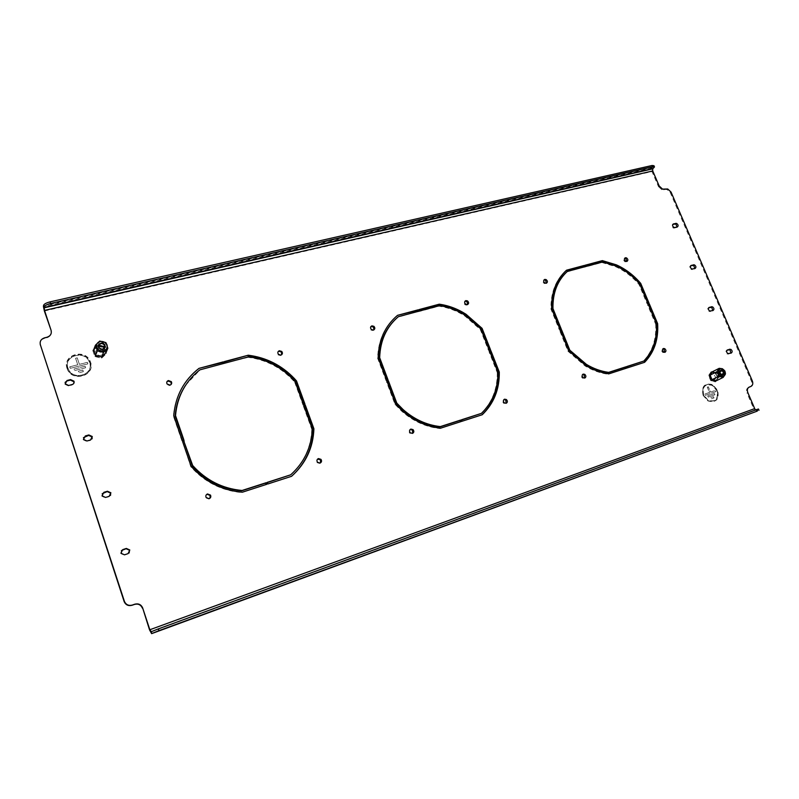 <?xml version="1.0" encoding="UTF-8"?>
<svg xmlns="http://www.w3.org/2000/svg" width="799" height="799" viewBox="0 0 799 799"><rect width="100%" height="100%" fill="white"/><g stroke="black" fill="none" stroke-linecap="round" stroke-linejoin="round"><path stroke-width="0.6" stroke-dasharray="4 3" d="M281.727 354.666L280.499 355.595L278.072 354.876L278.092 351.68M506.216 403.275L503.72 403.345C502.361 401.837 502.411 400.589 503.879 399.61M412.693 433.308L409.747 433.228C408.609 431.76 408.718 430.531 410.087 429.562M374.012 329.797L372.963 330.546L370.946 330.077L370.836 326.621M171.216 384.339L169.698 385.607L166.781 384.479L166.881 381.832M209.917 498.276L208.789 499.035L205.792 497.877L206.352 494.741M320.479 462.881L319.58 463.44L317.033 462.641L317.523 459.145M467.725 304.489L466.806 305.128L465.178 304.838C463.75 303.53 463.67 302.342 464.928 301.263M664.808 352.329L662.94 352.569C661.372 351.18 661.272 349.972 662.641 348.943L662.81 348.903M584.718 378.067L582.551 378.227C581.063 376.758 581.043 375.53 582.491 374.531L582.561 374.501M546.476 283.196L544.309 283.585C542.721 282.267 542.601 281.068 543.939 279.99M626.915 261.423L625.068 261.852C623.37 260.524 623.22 259.335 624.608 258.297M303.49 404.703L303.031 405.153L294.681 382.142L295.121 381.672M248.509 356.823L248.119 357.333C265.717 359.67 280.639 367.28 292.893 380.154L294.681 382.142M248.119 357.333L224.948 363.136M224.399 361.577L224.589 363.635M304.998 404.264L304.439 404.424M304.539 404.703L303.031 405.153M223.89 363.415L199.85 369.857M185.628 385.208L199.52 370.356M182.202 440.399L183.55 440.329M181.882 440.818L173.423 416.199C175.111 396.514 183.53 380.743 198.651 368.868M312.289 428.933L311.82 429.343L303.4 406.172L303.86 405.732M303.96 406.012L303.4 406.172M291.575 476.304L267.295 484.364L267.156 482.386M267.226 482.586L266.726 482.746M311.82 429.343C311.041 447.58 303.85 462.861 290.257 475.165M93.363 350.222L97.728 346.047L103.98 347.585L105.897 353.278L101.553 357.463L95.281 355.945L93.573 349.682M709.252 375.49L711.529 372.074L715.774 373.273L717.732 377.887L715.465 381.313L711.22 380.124L709.252 375.49L710.061 375.081M490.476 349.682L488.569 350.531L480.289 329.488L464.948 316.064C456.808 310.821 448.149 307.535 438.981 306.187L419.026 311.53L418.486 310.112L419.175 309.932M418.007 311.43L397.802 317.223L395.305 319.44M386.606 380.244L386.077 380.704L377.637 358.292C378.127 340.524 384.579 326.382 396.993 315.855M386.077 380.704L387.375 380.024M648.978 303.041L647.12 303.85L638.99 284.474C632.239 276.614 624.409 270.671 615.5 266.636L601.957 262.511L584.828 267.106L584.289 265.797L585.108 265.578M583.929 266.996L566.631 271.98M565.982 270.691L565.862 270.721C555.545 280.149 550.581 292.963 550.96 309.153L559.29 329.707L560.389 329.108M73.917 383.17L72.01 385.038L68.454 385.967L65.019 384.349L65.059 382.431M712.808 310.581L708.983 311.53C707.285 310.152 707.115 308.923 708.483 307.825L708.673 307.775M730.935 353.148L727.14 354.037C725.492 352.649 725.342 351.4 726.691 350.312L726.99 350.212M694.89 268.554L691.065 269.543C689.297 268.194 689.108 266.966 690.506 265.877L690.596 265.847M110.542 495.37L108.894 496.698L105.328 497.797L101.843 496.209L102.182 493.722M129.138 552.988L124.225 555.105L120.719 553.527L121.358 550.621M92.115 438.781L90.307 440.419L86.741 441.428L83.276 439.82L83.436 437.662M676.433 227.605L673.377 228.085C671.54 226.756 671.33 225.538 672.748 224.439L672.748 224.439M665.817 188.874L665.088 189.453L666.995 189.563L670.311 192.679L751.509 381.393C752.418 384.069 751.889 385.907 749.921 386.906M748.543 387.395C746.576 388.394 746.036 390.242 746.955 392.938L747.804 392.549M757.142 411.155L753.837 408.978L746.955 392.938M40.2 345.298C39.491 341.892 40.889 339.595 44.404 338.396L44.554 337.837M46.941 337.258L44.404 338.396M46.791 337.827C50.297 336.629 51.685 334.352 50.966 330.986M659.175 185.977L658.446 186.557L652.004 171.545L651.994 167.92L653.202 166.701L653.732 167.92M658.446 186.557L661.762 189.683L664.428 189.213M665.088 189.453L663.689 189.792M656.428 323.745L655.669 324.214L647.49 304.719L648.339 304.469M655.669 324.214C656.518 339.325 652.324 351.74 643.085 361.478M626.855 366.701L626.036 366.971L626.596 368.309L644.124 362.466M626.586 368.129L608.259 374.232C600.329 373.243 592.618 370.496 585.128 365.982L568.039 351.3L559.66 330.616L560.449 330.377M461.193 421.532L440.029 428.564C425.797 427.046 412.913 421.163 401.398 410.916L394.946 404.254L386.446 381.692L387.086 381.503M266.666 484.344L241.907 492.564C221.653 490.786 204.604 482.167 190.771 466.706L182.671 441.777M497.907 372.194L497.268 372.644L488.928 351.47L489.667 351.25M497.268 372.644C497.427 389.173 491.934 402.886 480.798 413.772M461.592 419.954L460.903 420.184L461.462 421.642L481.947 414.831M93.803 349.463L97.937 345.508L104.19 347.036L106.047 352.539M712.508 371.705L716.593 372.863L718.551 377.478L716.403 380.733M653.962 165.723L653.202 166.701M758.461 409.008L756.583 409.857L754.685 408.609M626.786 366.531L626.036 366.971M627.345 367.88L626.596 368.309M644.623 362.307L643.854 362.736M648.239 304.229L647.49 304.719M584.748 266.776L584.059 267.305M566.541 270.192L565.862 270.721M551.64 308.654L550.96 309.153M559.979 329.228L559.29 329.707M561.178 328.878L560.489 329.358M647.879 303.37L647.12 303.85M584.978 265.268L584.289 265.797M585.517 266.576L584.828 267.106M602.666 261.982L601.957 262.511M639.729 283.965L638.99 284.474M560.349 330.137L559.66 330.616M568.738 350.851L568.039 351.3M608.998 373.802L608.259 374.232M386.986 381.233L386.446 381.692M395.495 403.825L394.946 404.254M440.629 428.174L440.029 428.564M461.522 419.775L460.903 420.184M462.082 421.243L461.462 421.642M482.246 414.731L481.617 415.14M489.567 351.001L488.928 351.47M418.696 311.25L418.137 311.77M378.157 357.812L377.637 358.292M388.014 379.835L387.475 380.284M398.341 316.694L397.802 317.223M489.198 350.062L488.569 350.531M419.046 309.593L418.486 310.112M419.585 311.011L419.026 311.53M439.56 305.657L438.981 306.187M480.908 328.998L480.289 329.488M712.348 371.655L711.529 372.074M712.039 379.715L711.22 380.124M716.284 380.913L715.465 381.313M718.551 377.478L717.732 377.887M716.593 372.863L715.774 373.273M97.937 345.508L97.728 346.047M95.49 355.415L95.281 355.945M101.773 356.933L101.553 357.463M106.117 352.739L105.897 353.278M104.19 347.036L103.98 347.585M67.985 368.069C63.471 356.084 84.055 349.672 89.089 361.358L89.598 362.596C94.292 374.711 73.029 381.153 68.305 368.908L67.985 368.069C63.461 356.124 84.045 349.712 89.069 361.388L89.578 362.626C94.272 374.741 73.009 381.193 68.295 368.938L67.975 368.109M90.167 362.486C95.121 375.25 72.679 382.052 67.715 369.128L67.386 368.259C62.632 355.625 84.304 348.863 89.618 361.168L90.167 362.486M90.177 362.446C95.131 375.22 72.689 382.022 67.725 369.088L67.396 368.229C62.642 355.585 84.324 348.833 89.638 361.128L90.177 362.446M67.026 368.349C62.132 355.325 84.464 348.354 89.947 361.028L90.517 362.396C95.62 375.56 72.479 382.571 67.366 369.238L67.026 368.349M67.086 368.179C62.182 355.146 84.534 348.174 90.017 360.848L90.577 362.217C95.69 375.39 72.539 382.401 67.426 369.058L67.086 368.179M75.595 358.252L77.243 357.842L79.401 364.354L87.361 362.337L87.87 363.855L70.252 368.329L69.743 366.801L77.763 364.773L75.595 358.252L77.233 357.872L79.391 364.394L87.351 362.376L87.85 363.895L70.242 368.359L69.733 366.831L77.753 364.803L75.585 358.292M82.836 370.087L83.346 371.605L78.881 372.753L78.372 371.225L82.836 370.087L83.336 371.645L78.871 372.783L78.362 371.265L82.826 370.117M85.103 366.202L85.613 367.73L74.567 370.546L74.067 369.018L85.103 366.202L85.593 367.76L74.557 370.576L74.057 369.048L85.094 366.242M703.719 395.155C702.071 386.796 704.918 383.55 712.269 385.408L716.853 390.571C718.521 398.991 715.634 402.227 708.174 400.269L703.719 395.155M703.659 395.185C702.011 386.826 704.868 383.57 712.219 385.428L716.793 390.591C718.471 399.011 715.574 402.247 708.124 400.299L703.659 395.185M717.152 390.471C718.91 399.35 715.864 402.756 708.004 400.699L703.3 395.305C701.562 386.496 704.568 383.071 712.318 385.028L717.152 390.471M717.202 390.441C718.97 399.33 715.914 402.736 708.054 400.669L703.36 395.285C701.622 386.466 704.628 383.041 712.378 384.998L717.202 390.441M703.09 395.385C701.292 386.297 704.398 382.771 712.378 384.778L717.362 390.391C719.18 399.55 716.034 403.066 707.934 400.938L703.09 395.385M703.36 395.255C701.572 386.167 704.668 382.631 712.658 384.649L717.642 390.262C719.46 399.42 716.313 402.936 708.204 400.808L703.36 395.255M707.315 387.155L708.314 386.806L710.541 392.069L715.385 390.371L715.904 391.6L705.197 395.345L704.678 394.117L709.542 392.419L707.315 387.155L708.264 386.836L710.491 392.089L715.335 390.401L715.854 391.63L705.137 395.375L704.618 394.137L709.492 392.439L707.265 387.175M713.487 396.684L714.006 397.912L711.29 398.861L710.77 397.632L713.487 396.684L713.946 397.932L711.24 398.891L710.711 397.662L713.427 396.704M714.436 393.527L714.955 394.756L708.244 397.103L707.724 395.875L714.436 393.527L714.905 394.776L708.194 397.133L707.674 395.904L714.376 393.547M719.969 373.343L718.86 372.244L716.353 373.702L717.842 376.299L720.358 374.841L720.079 373.552M715.764 377.587C715.435 379.525 714.346 380.154 712.498 379.475L710.571 376.119C710.9 374.182 711.989 373.552 713.827 374.232L715.764 377.587M720.708 375.14C720.388 377.088 719.29 377.727 717.432 377.028L715.495 373.662C715.824 371.715 716.913 371.086 718.76 371.765L720.708 375.14M722.496 368.768L724.843 371.076L725.332 374.072L717.642 377.857L715.724 373.343L711.579 372.174L709.342 375.52L711.27 380.044L715.425 381.213L717.642 377.857M711.04 371.835L708.553 375.55L710.691 380.584L715.305 381.882L717.772 378.157L715.634 373.143L711.36 371.665L708.553 375.55M708.883 375.39L710.691 380.584M711.02 380.424L715.305 381.882M715.634 381.722L717.772 378.157M718.101 377.987L715.634 373.143M715.964 372.973L711.36 371.665M716.124 380.873L715.425 381.213M723.385 369.518L715.724 373.343M712.229 371.845L711.579 372.174M710.091 375.14L709.342 375.52M712.019 379.675L711.27 380.044M98.736 346.516L97.937 347.835L98.167 349.682C100.384 351.989 102.282 351.86 103.88 349.283L103.94 348.444M101.912 349.173L103.061 350.481L103.381 352.898C101.323 356.224 98.866 356.394 96.01 353.408L95.72 351.031L99.735 348.374M104.559 347.645L104.699 349.662C102.632 353.008 100.155 353.178 97.278 350.172L96.979 347.785C98.657 344.719 100.984 344.319 103.95 346.606M97.468 345.777L92.734 350.312L94.821 356.524L101.643 358.172L106.347 353.617L104.26 347.435L97.558 345.558L92.734 350.312M92.814 350.092L94.821 356.524M94.901 356.314L101.643 358.172M101.723 357.962L106.347 353.617M106.437 353.408L104.26 347.435M104.549 347.625L97.558 345.558M101.513 357.343L105.758 353.238L103.88 347.675L97.768 346.177L93.503 350.262L95.371 355.855L101.693 356.913M105.927 342.601L103.88 347.675M99.745 341.073L97.768 346.177M149.563 629.932L753.837 408.978M44.374 311.021L652.004 171.545M43.466 305.847L652.483 167.311M752.348 381.003L751.509 381.393M670.311 192.679L671.05 192.1M151.031 631.869L756.583 409.857M757.442 409.478L758.011 410.786M675.095 227.605L674.336 228.154M692.893 269.123L692.114 269.633M694.99 268.534L694.211 269.033M729.167 353.737L728.348 354.157M731.245 353.048L730.426 353.468M710.92 311.161L710.121 311.63M713.008 310.521L712.199 310.991M72.2 384.539L72.01 385.038M68.624 385.468L68.454 385.967M651.994 167.92L43.426 306.506M674.126 227.535L673.377 228.085M691.844 269.033L691.065 269.543M727.959 353.617L727.14 354.037M709.792 311.061L708.983 311.53M65.188 383.85L65.019 384.349M616.219 266.107L615.5 266.636M585.847 365.543L585.128 365.982M625.787 261.323L625.068 261.852M544.968 283.066L544.309 283.585M583.27 377.797L582.551 378.227M663.719 352.129L662.94 352.569M401.957 410.496L401.398 410.916M465.557 315.555L464.948 316.064M465.787 304.319L465.178 304.838M371.465 329.568L370.946 330.077M410.316 432.828L409.747 433.228M504.379 402.926L503.72 403.345M278.491 354.366L278.072 354.876M666.995 189.563L667.734 188.983M661.762 189.683L662.501 189.103M717.842 376.299L721.187 374.641M717.432 377.028L712.498 379.475M718.76 371.765L713.827 374.232M718.86 372.244L719.699 371.825M98.167 349.682L99.026 347.485M97.278 350.172L96.01 353.408M104.369 347.225L103.93 348.334M103.85 348.514L103.061 350.481"/><path stroke-width="1.2" d="M278.092 351.68L278.921 351.24L281.318 351.95L281.727 354.666M279.34 350.731L281.747 351.44C282.856 353.068 282.576 354.287 280.918 355.096L278.491 354.366C277.403 352.749 277.682 351.54 279.34 350.731M503.879 399.61L505.717 399.949L506.216 403.275M504.578 399.18L506.376 399.53C507.764 401.068 507.705 402.316 506.186 403.285L504.379 402.926C503 401.388 503.07 400.139 504.578 399.18M410.087 429.562L412.464 430.022L412.693 433.308M410.876 429.073L413.033 429.622C414.242 431.22 414.062 432.469 412.494 433.378L410.316 432.828C409.128 431.23 409.308 429.972 410.876 429.073M370.836 326.621L373.383 326.841L374.012 329.797M371.905 325.862L373.892 326.322C375.25 327.9 375.111 329.138 373.473 330.037L371.465 329.568C370.117 327.98 370.267 326.751 371.905 325.862M166.881 381.832L168.12 381.033L171.026 382.142L171.216 384.339M168.419 380.544L171.326 381.652C172.075 383.26 171.635 384.419 169.997 385.118L167.081 383.989C166.342 382.381 166.791 381.233 168.419 380.544M206.352 494.741L207.161 494.311L210.137 495.45L209.917 498.276M207.51 493.952L210.497 495.1C211.186 496.738 210.736 497.927 209.148 498.686L206.142 497.527C205.473 495.899 205.922 494.701 207.51 493.952M317.523 459.145L320.499 459.735L320.479 462.881M318.431 458.566L320.978 459.355C321.957 460.983 321.657 462.222 320.059 463.06L317.503 462.271C316.534 460.633 316.843 459.405 318.431 458.566M464.928 301.263L466.856 301.423L467.725 304.489M465.847 300.614L467.465 300.893C469.013 302.402 468.993 303.64 467.415 304.609L465.787 304.319C464.249 302.811 464.269 301.573 465.847 300.614M662.81 348.903L663.899 349.093L664.808 352.329M663.41 348.504L664.678 348.654C666.246 350.042 666.356 351.25 664.998 352.279L663.719 352.129C662.151 350.741 662.051 349.533 663.41 348.504M582.561 374.501L584.009 374.761L584.718 378.067M583.2 374.092L584.728 374.332C586.226 375.79 586.246 377.028 584.808 378.037L583.27 377.797C581.782 376.329 581.762 375.101 583.2 374.092M543.939 279.99L545.437 280.119L546.476 283.196M544.768 279.41L546.107 279.59C547.754 281.018 547.824 282.237 546.316 283.246L544.968 283.066C543.33 281.638 543.26 280.419 544.768 279.41M624.608 258.297L625.727 258.397L626.915 261.423L625.787 261.323C624.079 259.985 623.939 258.796 625.357 257.757L626.446 257.857C628.164 259.196 628.314 260.394 626.895 261.433M248.259 355.205C266.357 357.543 281.717 365.313 294.352 378.516L296.519 380.943L304.998 404.264L303.49 404.703L295.121 381.672L293.333 379.685C281.068 366.791 266.127 359.17 248.509 356.823L224.948 363.136L224.399 361.577L248.259 355.205L224.529 361.947M296.519 380.943L296.079 381.423L293.912 378.996C281.288 365.802 265.947 358.042 247.87 355.715M304.439 404.424L296.079 381.423M175.51 415.59L183.87 439.909L182.202 440.399L173.733 415.75C175.42 396.044 183.84 380.254 198.991 368.369L223.34 361.857L223.89 363.415L199.85 369.857C185.328 381.383 177.208 396.624 175.51 415.59L175.191 416.039C176.04 404.723 179.515 394.446 185.628 385.208M183.45 440.029L175.191 416.039M198.991 368.369L222.981 362.366L223.4 363.545M223.34 361.857L222.981 362.366M305.368 405.293L313.907 428.773C313.188 447.71 305.747 463.56 291.575 476.304L267.725 484.004L267.156 482.386L290.706 474.806C304.309 462.481 311.51 447.19 312.289 428.933L303.86 405.732L305.368 405.293L303.96 406.012M313.907 428.773L313.438 429.183L304.908 405.732M313.438 429.183C312.729 447.909 305.428 463.62 291.525 476.314M290.706 474.806L267.226 482.586M489.747 349.902L481.457 328.858L465.437 314.786C457.048 309.413 448.139 306.057 438.691 304.709L419.175 309.932M418.147 309.832L418.696 311.25L398.341 316.694C386.436 326.911 380.204 340.584 379.675 357.702L388.014 379.835L386.606 380.244L378.157 357.812C378.646 340.024 385.108 325.862 397.532 315.335L418.147 309.832L417.587 310.352L418.007 311.43M417.587 310.352L397.532 315.335M387.375 380.024L379.145 358.182C379.585 342.451 384.968 329.538 395.305 319.44M648.129 303.29L639.989 283.905C633.008 275.735 624.898 269.563 615.659 265.378L601.637 261.163L585.108 265.578M584.209 265.468L584.748 266.776L567.31 271.45C557.422 280.599 552.638 292.973 552.948 308.574L561.178 328.878L559.979 329.228L551.64 308.654C551.26 292.444 556.224 279.62 566.541 270.192L584.209 265.468L583.52 266.007L583.929 266.996M583.52 266.007L565.982 270.691M560.389 329.108L552.269 309.073C551.959 293.493 556.743 281.128 566.631 271.98L567.31 271.45M65.059 382.431L66.816 381.023L70.382 380.094L73.788 381.672L73.917 383.17M708.673 307.775L711.689 307.285L712.808 310.581M726.99 350.212L729.966 349.742L730.935 353.148M690.596 265.847L693.632 265.368L694.89 268.554M102.182 493.722L107.206 491.595L110.662 493.163L110.542 495.37M121.358 550.621L126.082 548.733L129.548 550.281L129.138 552.988M83.436 437.662L88.649 435.395L92.075 436.963L92.115 438.781M673.507 223.89L672.758 224.439L675.794 223.96L677.182 227.066L674.126 227.535C672.289 226.207 672.079 224.988 673.507 223.89L676.553 223.41C678.391 224.739 678.611 225.947 677.192 227.056M748.773 387.315L750.77 386.516C752.738 385.517 753.267 383.68 752.348 381.003L671.05 192.1L667.734 188.983L662.501 189.103L659.175 185.977L652.733 170.946L652.723 168.869L654.481 166.941L652.633 166.701L652.104 165.483L653.962 165.723L654.381 166.691M132.334 605.053L132.065 605.272C128.399 606.191 125.773 605.003 124.185 601.697L124.444 601.467C126.042 604.783 128.669 605.982 132.334 605.053L134.741 604.204C138.337 603.285 140.944 604.434 142.562 607.659L149.563 629.932L151.62 633.647L151.331 631.689L158.332 628.883L158.921 630.661L151.92 633.467M142.382 608.169L142.282 607.879C140.664 604.653 138.067 603.505 134.472 604.424L134.741 604.204M132.065 605.272L134.472 604.424M124.125 601.507L40.34 344.739C39.62 341.333 41.029 339.036 44.554 337.837L46.941 337.258C50.447 336.069 51.845 333.782 51.116 330.406L44.524 310.421L652.733 170.946M43.605 305.248C44.255 303.94 46.402 302.811 50.057 301.872L50.587 303.49C46.941 304.439 44.794 305.568 44.145 306.866L43.605 305.248L43.426 306.506L44.374 311.021L51.116 330.406M643.844 361.038L626.786 366.531L627.345 367.88L644.623 362.307C654.251 352.239 658.596 339.365 657.637 323.665L649.337 303.91L648.239 304.229L656.428 323.745C657.287 338.876 653.093 351.3 643.844 361.038L626.855 366.701M657.637 323.665L656.878 324.124C657.817 339.645 653.572 352.429 644.124 362.466M656.878 324.124L648.339 304.469M625.767 368.389L625.277 367.21L607.929 372.803C600.319 371.805 592.908 369.148 585.707 364.833L569.128 350.671L560.449 330.377M460.504 421.752L460.004 420.464L439.73 427.006C425.997 425.458 413.572 419.765 402.446 409.907L396.234 403.535L387.855 381.273L387.086 381.503M266.167 484.504L265.668 483.085L241.658 490.826C222.152 489.028 205.713 480.708 192.329 465.877L183.92 441.408L182.671 441.777M481.427 413.363L461.522 419.775L462.082 421.243L482.246 414.731C493.862 403.475 499.545 389.253 499.295 372.084L490.846 350.621L489.567 351.001L497.907 372.194C498.077 388.743 492.584 402.466 481.427 413.363L461.592 419.954M499.295 372.084L498.656 372.524C498.906 389.503 493.333 403.605 481.947 414.831M498.656 372.524L490.216 351.091L489.667 351.25M106.047 352.539L101.773 356.933L95.49 355.415L93.803 349.463M716.403 380.733L712.039 379.715L710.061 375.081L712.508 371.705M482.087 328.359L466.047 314.277C457.647 308.903 448.718 305.538 439.27 304.189L419.046 309.593L419.585 311.011L439.56 305.657C448.738 307.006 457.408 310.312 465.557 315.555L480.908 328.998L489.198 350.062L490.476 349.682L482.087 328.359L481.457 328.858M184.239 440.988L182.572 441.477L191.111 466.316C204.953 481.797 222.022 490.426 242.307 492.204L266.666 484.344L266.097 482.736L242.047 490.476C222.522 488.668 206.062 480.339 192.669 465.487L183.92 441.408M388.394 380.823L386.986 381.233L395.495 403.825L401.957 410.496C413.483 420.753 426.376 426.646 440.629 428.174L461.193 421.532L460.623 420.064L440.329 426.606C426.586 425.058 414.142 419.355 403.006 409.478L396.793 403.105L388.394 380.823L387.855 381.273M66.996 380.514L70.562 379.585L73.967 381.163C74.447 382.781 73.858 383.91 72.2 384.539L68.624 385.468L65.188 383.85L66.816 381.023M713.008 310.521L709.792 311.061C708.084 309.682 707.914 308.454 709.282 307.355L712.488 306.816C714.206 308.184 714.376 309.423 713.008 310.521M731.245 353.048L727.959 353.617C726.321 352.219 726.171 350.971 727.519 349.882L730.785 349.313C732.443 350.701 732.593 351.94 731.245 353.048M694.99 268.534L691.844 269.033C690.076 267.685 689.887 266.457 691.285 265.368L694.411 264.859C696.189 266.207 696.378 267.425 694.99 268.534M103.87 492.324L107.446 491.235L110.901 492.793L109.133 496.339L105.558 497.437L102.072 495.839L103.64 492.693M122.756 549.622L126.342 548.434L129.818 549.992L128.06 553.637L124.474 554.826L120.979 553.238L122.507 549.912M85.283 435.964L88.849 434.956L92.285 436.524L90.517 439.979L86.941 440.998L83.476 439.39L85.084 436.404M142.661 607.949L149.852 629.752L754.685 408.609L747.804 392.549C746.885 389.852 747.415 388.004 749.392 387.006L750.77 386.516M124.384 601.287L40.34 344.739M640.728 283.405C633.747 275.216 625.627 269.033 616.379 264.859L602.346 260.624L584.978 265.268L585.517 266.576L602.666 261.982L616.219 266.107C625.138 270.152 632.968 276.104 639.729 283.965L647.879 303.37L648.978 303.041L640.728 283.405L639.989 283.905M561.547 329.777L560.349 330.137L568.738 350.851L585.847 365.543C593.347 370.057 601.068 372.813 608.998 373.802L626.586 368.129L626.026 366.781L608.668 372.374C601.048 371.375 593.627 368.719 586.426 364.394L569.827 350.212L561.547 329.777L560.858 330.257M44.145 306.866L44.524 310.421M50.587 303.49L652.633 166.701M50.057 301.872L652.104 165.483M149.852 629.752L151.331 631.689M151.62 633.647L757.142 411.155L158.921 630.661M757.432 410.826L756.863 409.507L158.332 628.883M756.863 409.507L758.461 409.008L759.01 410.287M649.337 303.91L648.588 304.389M552.948 308.574L552.269 309.073M602.346 260.624L601.637 261.163M569.827 350.212L569.128 350.671M608.668 372.374L607.929 372.803M626.026 366.781L625.277 367.21M396.793 403.105L396.234 403.535M440.329 426.606L439.73 427.006M460.623 420.064L460.004 420.464M490.846 350.621L490.216 351.091M379.675 357.702L379.145 358.182M439.27 304.189L438.691 304.709M719.559 371.775C721.058 375.67 722.676 376.129 724.423 373.163C722.925 369.268 721.307 368.808 719.559 371.775M719.689 372.044L721.187 374.641L723.714 373.183L722.196 370.576L719.689 372.044M725.472 373.463L724.903 371.046C721.926 367.63 719.799 367.77 718.501 371.475C718.98 374.911 720.678 376.519 723.604 376.279L725.472 373.463M725.332 374.361L723.105 377.448L718.92 376.269L716.973 371.695L719.21 368.319L722.496 368.768M723.604 376.279L723.095 377.438L716.124 380.873M719.21 368.319L712.229 371.845M716.973 371.695L710.091 375.14M718.92 376.269L712.019 379.675M98.247 345.278C99.615 350.102 102.032 350.691 105.468 347.056C104.1 342.242 101.693 341.652 98.247 345.278M98.796 345.627L99.026 347.485C101.253 349.802 103.171 349.672 104.769 347.086L104.519 345.208C102.292 342.921 100.384 343.061 98.796 345.627M107.026 347.435C108.754 341.463 97.937 338.786 96.679 344.898C94.931 350.901 105.818 353.548 107.026 347.435M107.835 348.234L103.54 352.369L97.328 350.861L95.431 345.198L99.745 341.073L105.927 342.601L107.835 348.234L105.868 352.978M99.735 348.374L101.912 349.173M103.54 352.369L101.693 356.913M95.431 345.198L93.643 349.892M97.328 350.861L95.54 355.425M103.95 346.606L104.369 347.225M103.94 348.444L103.63 347.415C102.262 345.607 100.624 345.308 98.736 346.516M43.995 307.465L653.003 168.519M675.604 223.35L674.845 223.9M691.285 265.368L690.646 265.787M693.372 264.779L692.603 265.288M729.597 349.193L728.778 349.622M709.282 307.355L708.773 307.655M711.37 306.716L710.571 307.196M70.562 379.585L70.382 380.094M281.747 351.44L281.318 351.95M506.376 399.53L505.717 399.949M413.033 429.622L412.464 430.022M373.892 326.322L373.383 326.841M467.465 300.893L466.856 301.423M664.678 348.654L663.899 349.093M584.728 374.332L584.009 374.761M546.107 279.59L545.437 280.119M626.446 257.857L625.727 258.397M652.723 168.869L43.975 307.845M676.553 223.41L675.794 223.96M694.411 264.859L693.632 265.368M730.785 349.313L729.966 349.742M712.488 306.816L711.689 307.285M73.967 381.163L73.788 381.672M616.379 264.859L615.659 265.378M586.426 364.394L585.707 364.833M403.006 409.478L402.446 409.907M466.047 314.277L465.437 314.786M719.699 371.825L722.196 370.576M103.63 347.415L104.519 345.208"/></g></svg>
